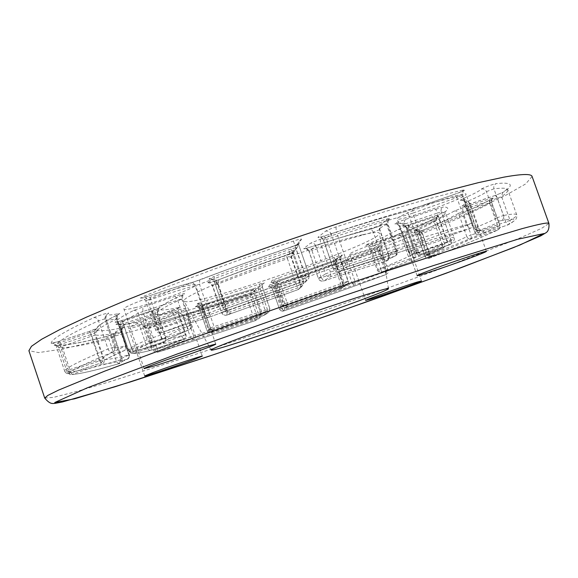 <?xml version="1.0" encoding="UTF-8"?>
<svg xmlns="http://www.w3.org/2000/svg" width="578" height="578" viewBox="0 0 578 578"><rect width="100%" height="100%" fill="white"/><g stroke="black" fill="none" stroke-linecap="round" stroke-linejoin="round"><path stroke-width="0.43" stroke-dasharray="2.89 2.17" d="M259.356 284.087L264.348 282.888L260.172 286.161L253.085 288.942L198.622 306.087L201.093 308.522L208.528 330.248L211.194 332.682C209.381 333.065 208.058 332.336 207.235 330.5L210.594 328.506L208.976 328.514L212.386 330.782L213.166 330.609L214.243 329.113L214.048 326.613L267.39 309.483L267.867 312.958L268.799 312.46L269.868 308.804L265.562 311.499L264.507 315.075L263.568 315.581L261.993 312.85L207.003 330.638L199.778 308.695L254.667 291.587L261.993 312.85L265.562 311.499L258.214 290.199L262.347 287.02L269.868 308.804L267.39 309.483L259.847 287.627C240.39 294.05 222.566 299.57 206.375 304.201L201.209 306.145L203.023 306.369L199.778 308.695C198.962 306.867 197.64 306.13 195.812 306.492C199.229 304.707 199.677 303.898 197.156 304.079L198.211 303.891L201.332 306.159L208.86 328.514L214.048 326.613L206.375 304.201L207.242 300.148C223.007 295.683 240.376 290.329 259.356 284.087L259.847 287.627L262.39 286.963L269.912 308.76L268.799 312.46L263.568 315.581L211.071 332.726C209.157 333.109 207.805 332.415 207.003 330.638L199.547 308.862C197.271 306.607 196.26 305.878 196.52 306.658L198.456 306.145C195.682 306.947 194.8 307.062 195.812 306.492M532.085 176.463L525.64 183.941L504.934 195.769L473.151 210.674C447.574 221.742 419.014 233.382 387.491 245.599L286.926 282.172C234.343 300.264 184.779 316.108 138.236 329.713L96.367 341.15L62.171 349.09L38.589 352.594L28.9 350.709M177.15 313.218C183.096 310.791 186.065 309.273 186.065 308.652C187.048 305.654 126.055 326.259 128.497 328.123C128.208 329.995 160.706 319.995 177.15 313.218M400.857 235.181C387.448 238.172 347.349 253.135 349.56 254.269C349.264 256.935 406.926 236.64 405.149 234.697L400.857 235.181M413.436 210.37C402.57 214.886 397.129 217.704 397.115 218.838C396.992 222.768 468.325 197.264 466.049 194.15C466.569 191.759 434.779 201.512 413.436 210.37M134.79 307.749C155.872 302.72 197.466 287.223 195.537 285.033C196.614 280.547 120.607 306.109 123.967 309.136C124.422 309.866 128.034 309.403 134.79 307.749M362.543 234.74C373.619 232.284 379.247 231.807 379.435 233.302C381.393 242.724 188.298 309.591 184.014 300.972C182.005 298.436 208.094 286.052 249.371 270.677C290.553 255.31 339.207 239.935 362.543 234.74M245.375 295.105L245.419 295.091C209.222 307.091 175.618 317.503 144.616 326.324L147.311 328.644L154.55 349.972L157.332 352.32L157.05 348.866L190.393 337.212L193.117 339.821L157.476 352.277C187.438 343.057 220.066 332.502 255.353 320.609L253.85 317.994C218.094 330.024 184.996 340.68 154.55 349.972L157.05 348.866L149.774 327.444L147.311 328.644C177.894 319.865 211.078 309.533 246.849 297.656L253.85 317.994L257.232 316.722L256.22 320.147L255.353 320.609L260.136 317.756L261.162 314.259L257.232 316.722L250.209 296.348L253.988 293.443L261.198 314.222L258.742 314.931L259.247 318.225L193.117 339.821L193.681 336.085L258.742 314.931L251.553 294.05L186.362 314.642L149.774 327.444L149.334 323.976L186.911 310.848L251.033 290.698L255.902 289.499L252.087 292.482L245.375 295.105C209.135 307.12 175.481 317.546 144.413 326.389C140.396 327.314 142.036 326.505 149.334 323.976M438.138 216.403L437.387 216.772C430.292 220.796 420.04 225.752 406.637 231.626L405.633 235.391L413.487 257.68L413.718 259.392L413.234 260.837L412.056 261.668L409.332 259.168L380.772 268.842L381.509 272.028L379.609 271.559L378.156 269.478C392.989 263.604 403.885 258.915 410.842 255.425C411.76 257.405 413.227 258.164 415.242 257.716L415.047 253.836L442.293 244.704L442.416 248.591L444.309 246.878L444.417 244.176C437.113 247.767 426.802 252.268 413.487 257.68L409.332 259.168L401.493 236.893L405.633 235.391C418.833 229.661 428.999 224.791 436.137 220.789L444.612 244.046L442.293 244.704L433.991 221.23L406.731 230.232L415.047 253.836L410.842 255.425L402.548 231.872C395.749 235.788 384.999 240.831 370.281 247.001L401.493 236.893L398.856 234.444L372.218 243.374C365.31 245.708 363.54 246.055 366.907 244.415C381.198 238.367 391.609 233.418 398.141 229.567L406.515 226.265L433.847 217.256C437.69 216.028 439.121 215.739 438.138 216.403C430.812 220.572 420.416 225.608 406.941 231.511L398.668 234.516M493.395 198.182L492.731 198.492C476.612 207.162 453.412 217.689 423.139 230.066L422.489 233.526L429.974 254.725L429.143 258.315L426.867 258.07L425.292 256.191L429.382 253.865L426.564 254.486L428.117 256.09L430.494 256.22L428.544 255.801L427.084 253.793C444.114 246.951 457.357 241.236 466.814 236.662C467.725 238.613 469.17 239.371 471.157 238.931L471.113 235.036L497.788 226.099L497.752 229.993L499.594 228.346L499.695 225.637C483.316 233.368 460.074 243.056 429.974 254.725L425.011 256.357L417.518 235.123L422.489 233.526C452.393 221.381 475.383 211.042 491.452 202.51L499.948 225.485L497.788 226.099L489.515 202.885L462.826 211.7L471.113 235.036L466.814 236.662L458.549 213.369C449.287 218.462 436.217 224.618 419.339 231.829L418.494 232.284L421.752 232.248C421.861 232.667 420.538 233.563 417.8 234.935L416.225 233.057L413.949 232.797C418.486 230.47 418.732 229.625 414.686 230.268C413.826 230.398 414.238 230.095 415.914 229.358C432.445 222.227 445.212 216.136 454.207 211.086L462.761 207.726L489.53 198.904C493.251 197.712 494.544 197.474 493.395 198.182C477.016 206.996 453.665 217.603 423.334 229.993C416.478 232.587 413.349 233.519 413.949 232.797M387.571 218.845C386.126 219.785 385.743 221.468 386.429 223.896L396.017 251.184C396.696 253.612 396.306 255.266 394.853 256.141L395.301 255.96C396.905 254.941 397.411 253.359 396.804 251.206C391.255 253.699 388.56 255.223 388.712 255.772L389.037 255.946C389.615 258.315 388.799 260.021 386.595 261.061L384.413 260.83L382.528 258.402C365.802 263.243 345.406 269.651 321.339 277.628L323.622 280.973C321.231 281.508 319.511 280.633 318.464 278.35L325.551 273.914C326.628 276.262 328.398 277.158 330.854 276.609L330.428 272.028L397.404 250.874L396.804 251.206L387.26 224.04L387.831 223.65L386.429 223.896C367.297 229.249 345.369 235.94 320.66 243.974L330.428 272.028L325.551 273.914L315.805 245.932L309.006 251.163L318.377 278.437C319.41 280.684 321.13 281.537 323.543 281.002C348.288 272.773 369.205 266.162 386.292 261.155C388.712 260.216 389.637 258.489 389.059 255.96L382.528 258.402L373.309 232.125L379.811 229.611L379.414 229.3C379.182 228.505 381.791 226.757 387.26 224.04L387.152 221.345L388.943 219.286C388.56 218.448 388.192 219.9 387.831 223.65L397.404 250.874C397.982 253.092 397.281 254.782 395.301 255.96L388.279 259.276L388.712 255.772L379.414 229.3C379.977 224.589 377.47 225.622 388.611 219.438L389.218 219.178C383.286 222.169 380.953 223.932 382.217 224.474C380.772 225.695 376.459 227.385 369.291 229.553C352.905 233.837 333.036 239.762 309.692 247.333C305.321 248.713 303.371 249.111 303.84 248.533L310.494 243.222L320.198 239.285C345.528 231.077 367.984 224.264 387.571 218.845C390.605 218.043 391.154 218.152 389.218 219.178M382.217 224.474C380.021 225.521 379.211 227.233 379.782 229.589L389.037 255.946L379.811 229.611C380.086 226.121 380.454 224.705 380.909 225.369L369.71 229.415L371.799 229.965L373.309 232.125C356.467 236.575 336.006 242.717 311.918 250.549L309.794 247.283C333.231 239.682 353.201 233.729 369.71 229.415L369.291 229.553M463.744 189.895C461.858 190.978 461.251 192.77 461.916 195.27L471.843 223.209C472.501 225.709 471.886 227.472 470.001 228.498L466.742 225.377L422.648 240.831L422.59 245.101L470.001 228.498C439.677 236.915 398.762 249.66 347.241 266.725C347.804 266.09 347.66 264.457 346.822 261.827C399.355 244.48 441.028 231.612 471.843 223.209L466.742 225.377L456.88 197.597L461.916 195.27C430.82 202.755 388.98 214.994 336.403 231.98L346.822 261.827L341.605 263.85C342.754 266.35 344.64 267.311 347.241 266.725L339.069 271.653C336.533 272.224 334.713 271.292 333.593 268.871L341.605 263.85L331.216 234.09L323.528 240L333.492 268.972C334.59 271.349 336.418 272.26 338.975 271.689L339.069 271.653C371.192 260.981 399.03 252.131 422.59 245.101L422.287 245.195C420.64 245.397 419.361 244.415 418.458 242.261C395.33 249.096 368.049 257.723 336.62 268.134L338.975 271.689C371.04 261.039 398.806 252.21 422.287 245.195L469.835 228.556C472.313 227.494 473.245 225.666 472.623 223.072L462.718 195.183C462.992 191.506 463.368 190.018 463.845 190.704L453.911 194.519L456.88 197.597L412.865 213.109L412.793 209.012L453.911 194.519L404.6 211.786C381.769 217.964 354.979 226.034 324.207 235.997C319.547 237.464 317.495 237.869 318.052 237.197L325.573 231.2C327.235 230.123 330.688 228.707 335.941 226.952C389.536 209.691 432.142 197.344 463.744 189.895C466.533 189.743 463.18 191.311 453.687 194.605M183.826 339.149L181.55 336.396L151.241 346.684L151.335 350.196L148.929 350.058L147.18 347.985C137.333 350.391 131.235 351.417 128.872 351.056L131.04 353.303L133.576 353.346L132.131 349.748L161.847 339.589L163.206 343.202C165.257 342.263 166.031 340.702 165.525 338.513C167.374 339.055 174.029 337.819 185.495 334.806C186.008 336.873 185.451 338.318 183.826 339.149C172.034 342.313 165.156 343.664 163.206 343.202L133.576 353.346C135.794 353.657 141.689 352.616 151.263 350.217L183.826 339.149M115.896 324.309L118.924 324.583L120.592 326.592L128.872 351.056L132.131 349.748L123.829 325.219L120.592 326.592C123.114 327.43 129.356 326.845 139.327 324.836L147.18 347.985L151.241 346.684L143.395 323.586L173.711 313.392L181.55 336.396L186.022 334.72L185.495 334.806L177.612 311.715C166.038 314.338 159.239 315.147 157.223 314.129L165.525 338.513L161.847 339.589L153.531 315.126L123.829 325.219L122.348 321.534L152.144 311.419L159.542 309.454C161.45 310.531 168.032 309.83 179.274 307.337C181.268 307.193 178.667 308.32 171.464 310.718L135.266 322.64C125.021 324.648 118.562 325.204 115.896 324.309L122.348 321.534M127.239 359.22L128.908 357.507L128.865 355.116C123.519 357.32 120.889 358.627 120.975 359.054L122.009 359.133C122.471 361.12 121.777 362.543 119.942 363.396L117.731 363.049L116.373 361.171C90.847 368.323 74.439 371.986 67.149 372.16L70.082 374.616L71.874 374.457L70.241 370.91L100.218 360.658L101.764 364.227C103.83 363.28 104.618 361.712 104.112 359.509C107.595 359.776 115.889 358.237 128.995 354.899C129.494 356.951 128.908 358.389 127.239 359.22C113.866 362.709 105.369 364.378 101.764 364.227L71.874 374.457C78.875 374.204 94.893 370.52 119.942 363.396C117.182 363.743 119.61 362.348 127.239 359.22M116.575 332.69C114.74 333.542 114.054 334.965 114.509 336.952L122.081 359.14L116.373 361.171L108.888 339.019L114.588 336.967L113.425 336.692C113.274 336.093 115.846 334.619 121.142 332.278L128.865 355.116L129.443 354.827L128.995 354.899L121.243 331.996C107.992 334.843 99.524 335.847 95.847 334.994L104.112 359.509L100.218 360.658L91.931 336.064L58.898 347.566C66.506 348.346 83.167 345.492 108.888 339.019L107.58 337.176L105.695 336.721L115.679 333.325C115.311 332.675 114.95 333.896 114.588 336.967L122.081 359.14C122.536 361.257 121.741 362.702 119.689 363.475C94.806 370.671 78.268 374.385 70.082 374.616L67.113 372.145L70.241 370.91L61.969 346.251L60.307 342.61L90.356 332.401L98.202 330.298C101.75 331.237 110.015 330.356 122.991 327.647C124.27 327.401 124.198 327.596 122.774 328.239C116.221 331.18 114.155 332.661 116.575 332.69C115.622 333.549 111.879 334.929 105.341 336.829C79.143 343.332 62.084 346.143 54.173 345.268L60.307 342.61M67.149 372.16L58.862 347.544C57.713 345.81 56.919 345.03 56.471 345.225L58.898 347.566L67.149 372.16M346.381 285.359L347.956 283.928L348.043 281.334L342.732 284.203L343.325 284.304C343.787 286.226 343.137 287.598 341.374 288.436L341.251 285.185L285.33 304.924L286.493 307.785C284.586 308.226 283.227 307.561 282.404 305.784L283.906 304.035C284.752 305.856 286.146 306.542 288.09 306.08L287.121 302.785L343.968 282.541L346.381 285.359L288.09 306.08L286.493 307.785L341.374 288.436C339.669 288.567 341.338 287.541 346.381 285.359M337.819 258.778C336.056 259.623 335.406 261.003 335.869 262.918L343.368 284.311L341.251 285.185L333.817 263.864L335.912 262.932L335.233 262.694C335.096 262.224 336.815 261.133 340.391 259.414L348.043 281.334L348.426 281.125L343.968 282.541L336.288 260.534L279.579 280.995L287.121 302.785L283.906 304.035L276.392 282.295L275.056 284.542L277.996 283.733L333.817 263.864L333.636 260.714L336.923 259.385C336.649 258.619 336.309 259.804 335.912 262.932L343.368 284.311C343.831 286.204 343.18 287.569 341.425 288.415L286.486 307.785C284.578 308.233 283.22 307.568 282.404 305.791L285.33 304.924L277.996 283.733L276.869 280.944L270.974 282.526L272.209 280.251L333.853 257.651C340.688 255.201 343.426 254.465 342.06 255.433C337.733 257.542 336.324 258.655 337.819 258.778L333.716 260.692L276.869 280.944L333.716 260.692M376.943 247.456L386.212 274.485L386.451 271.205C353.035 283.581 318.312 295.958 282.281 308.334L283.408 311.065L280.756 310.747L279.499 309.151L280.872 307.561C281.674 309.302 283.003 309.952 284.86 309.512L283.957 306.369L351.879 282.367L353.902 285.156L355.109 283.682L355 281.32L388.149 270.49L386.451 271.205L379.204 250.563L380.888 249.79L347.681 260.353L355 281.32L351.879 282.367L344.553 261.393L276.761 285.561L283.957 306.369L280.872 307.561L273.697 286.804L272.476 288.856L275.28 288.075C311.296 275.749 345.94 263.25 379.204 250.563L379.349 247.384L381.885 246.336C381.545 245.715 381.213 246.864 380.888 249.79L388.243 270.822L388.033 272.852L386.292 274.463C353.288 286.637 318.991 298.84 283.401 311.065C318.977 298.84 353.245 286.652 386.212 274.485L353.902 285.156L284.86 309.512L282.729 311.217L280.749 310.754L279.499 309.165L282.281 308.334L274.189 285.402C310.632 272.939 345.68 260.266 379.349 247.384L379.457 247.348C345.752 260.252 310.661 272.939 274.182 285.416L268.575 286.934L269.709 284.853L275.836 282.353L342.508 258.547L376.943 247.456C383.597 245.296 384.435 245.26 379.457 247.348M413.111 254.002L414.108 252.333L413.769 249.508L446.324 238.49L447.885 242.211C449.973 241.207 450.739 239.567 450.175 237.291L454.07 237.71L451.302 240.434L450.139 244.472L449.063 245.043L447.206 242.023L418.696 251.77L420.517 254.811C418.371 255.317 416.825 254.558 415.885 252.55L417.258 250.96C417.02 250.238 414.072 250.462 408.422 251.632L410.315 253.829L413.111 254.002C421.521 252.218 423.985 252.485 420.517 254.811L449.113 245.021C453.036 242.616 452.625 241.676 447.885 242.211L413.111 254.002M451.302 240.434L447.206 242.023L438.76 218.159L442.835 216.504L445.349 213.08L441.202 211.953L450.175 237.291L446.324 238.49L437.336 213.101L404.788 224.004L413.769 249.508L408.162 251.654L409.506 253.467L411.254 254.19L418.934 252.94L417.258 250.96L408.639 226.518L407.425 228.548L415.849 252.593C416.774 254.587 418.32 255.332 420.466 254.826L450.139 244.472C453.564 241.994 454.872 239.74 454.07 237.71L445.183 211.606L443.702 212.733L442.835 216.504L451.302 240.434M408.422 251.632L399.477 226.236C405.236 225.377 408.292 225.471 408.639 226.518C406.84 223.216 402.555 222.284 395.793 223.708L397.736 224.134L399.347 225.911L408.422 251.632M479.213 230.514C477.746 230.694 476.539 229.69 475.607 227.501C487.11 222.906 493.887 219.806 495.946 218.209C497.001 220.435 498.735 221.251 501.155 220.673C503.286 219.611 504.052 217.884 503.452 215.493C511.971 213.867 516.407 213.65 516.746 214.85C517.007 215.861 514.781 217.696 510.063 220.348L509.984 222.985L507.845 224.929L505.822 221.981L477.558 231.648L479.559 234.61C477.428 235.109 475.896 234.357 474.957 232.356C477.905 230.593 479.27 229.35 479.068 228.635C478.859 228.007 477.262 227.855 474.285 228.173L477.941 230.745L479.213 230.514C485.375 229.842 485.491 231.2 479.559 234.61L507.903 224.907C518.473 219.156 516.226 217.74 501.155 220.673C498.865 222.349 491.553 225.63 479.213 230.514M481.279 189.165C483.685 188.573 485.419 189.389 486.466 191.607L495.946 218.209L503.452 215.493L493.944 188.847L486.466 191.607C484.537 193.558 477.869 196.954 466.468 201.78L475.607 227.501L474.191 228.166L475.94 230.239L477.594 230.738L480.369 230.384L479.068 228.635L470.254 203.846C470.571 204.879 469.314 206.425 466.475 208.477L474.878 232.421C475.81 234.393 477.349 235.13 479.502 234.632L507.845 224.929L514.687 220.558C516.891 219.199 517.375 214.2 516.746 214.85L507.787 189.779C507.26 188.06 502.643 187.749 493.944 188.847C493.345 186.456 494.103 184.714 496.235 183.616C511.971 181.998 514.471 184.794 503.727 191.997L495.31 195.407L467.147 204.98C463.224 206.281 461.468 206.693 461.873 206.223C467.169 202.293 466.634 200.306 460.276 200.248L462.826 198.702C473.404 194.179 479.552 191 481.279 189.165C481.655 188.341 493.915 183.79 496.235 183.616M510.063 220.348L505.822 221.981L497.355 198.24L501.567 196.542C506.133 193.486 508.207 191.239 507.787 189.779L507.6 188.775L502.658 192.582L501.567 196.542L510.063 220.348M133.547 310.48C135.686 310.111 137.246 311.043 138.229 313.269L147.202 339.712C148.185 341.945 149.738 342.855 151.855 342.451L151.855 338.036L186.571 326.317L188.934 329.908L190.639 328.311L190.668 325.255C176.521 331.172 168.256 335.153 165.886 337.184L165.163 340.847L163.531 341.938L162.057 338.657L131.871 348.78L133.258 352.103C130.996 352.623 129.385 351.829 128.432 349.733C129.913 347.999 136.17 344.661 147.202 339.712L151.855 338.036L142.867 311.564L138.229 313.269C127.362 318.666 121.272 322.473 119.957 324.684L128.424 349.748C129.378 351.843 130.982 352.631 133.243 352.11L163.509 341.945L165.546 340.644C168.104 338.954 176.015 335.327 189.281 329.778C191.253 328.68 191.968 327.047 191.426 324.865L190.668 325.255L181.73 299.064L182.46 298.624L142.867 311.564L142.845 307.055L175.177 296.283C183.472 293.494 186.239 292.901 183.479 294.505C169.874 300.704 161.97 305.076 159.781 307.604L152.18 310.675L122.074 320.602L115.13 322.3C116.373 319.988 122.514 316.05 133.547 310.48L142.845 307.055M159.781 307.604L157.83 309.1L157.426 312.322L165.886 337.184L162.057 338.657L153.618 313.854L157.426 312.322C159.629 309.808 167.728 305.386 181.73 299.064L181.738 296.124L183.594 294.426C183.154 293.761 182.771 295.163 182.46 298.624L191.426 324.865L186.571 326.317L177.583 299.975L175.177 296.283M93.773 317.676C95.89 317.38 97.465 318.42 98.491 320.804L107.999 348.982C109.025 351.366 110.586 352.385 112.681 352.031L114.162 351.178L115.34 346.699L114.581 347.573C114.957 348.166 118.606 347.573 125.527 345.796C126.127 348.209 125.513 349.892 123.685 350.846L124.191 350.644C125.838 349.611 126.38 348.043 125.823 345.933C111.677 352.262 104.062 356.373 102.971 358.273L102.92 360.817L100.521 363.107L99.243 359.718L68.385 370.065L69.577 373.504C67.265 374.031 65.625 373.236 64.664 371.112C64.642 368.612 79.092 361.236 107.999 348.982L115.398 346.634L105.904 318.55L98.491 320.804C69.916 333.94 55.806 342.263 56.16 345.76L64.664 371.112C65.625 373.236 67.265 374.031 69.577 373.504L100.529 363.1C101.576 361.279 109.3 357.197 123.685 350.846C113.967 353.396 110.297 353.794 112.681 352.031C84.135 363.974 69.765 371.127 69.577 373.496L100.521 363.107L102.884 361.098C103.122 360.549 110.225 357.067 124.191 350.644C126.127 349.488 126.828 347.833 126.286 345.666L125.823 345.933L116.713 319.013L117.161 318.702L116.388 318.774C109.387 320.306 105.651 320.624 105.182 319.742L106.67 314.555C106.099 314.519 105.846 315.848 105.904 318.55L115.398 346.634L114.162 351.178L114.581 347.573L105.182 319.742C104.56 318.211 105.059 316.484 106.67 314.555L108.519 313.355C106.504 315.357 109.733 315.465 118.215 313.673C120.022 313.305 120.231 313.478 118.858 314.186C105.16 321.028 97.855 325.746 96.923 328.318L89.532 331.331L58.754 341.482L51.24 343.361C50.676 339.712 64.852 331.151 93.773 317.676C98.217 315.566 110.275 312.048 108.519 313.355M96.923 328.318L94.387 331.071L94.481 333.109L102.971 358.273L99.243 359.718L90.782 334.611L94.481 333.109C95.37 330.602 102.776 325.898 116.713 319.013L116.662 316.376L118.338 314.403C117.977 313.558 117.587 314.988 117.161 318.702L126.286 345.666L125.527 345.796L116.388 318.774C115.781 316.361 116.395 314.663 118.215 313.673M226.786 315.133C224.539 315.588 222.906 314.685 221.887 312.416C224.755 311.022 226.135 310.111 226.027 309.685L224.004 309.533L225.565 311.621L227.27 312.322L229.228 312.142C228.173 312.106 227.176 310.885 226.244 308.479L299.635 282.418L300.827 286.76L303.089 284.918L303.443 281.37L300.943 284.268L300.603 287.714L298.385 289.506L296.882 285.893L227.436 310.798L226.786 315.133L298.4 289.499L300.827 286.76L229.228 312.142C232.652 311.73 231.836 312.727 226.786 315.133M209.258 279.123L210.891 278.892L214.452 281.696L223.859 309.526L226.244 308.479L216.656 280.525L214.301 281.659L216.591 282.18C216.757 282.794 215.435 283.877 212.632 285.424L221.598 312.604C222.682 314.931 224.466 315.754 226.952 315.075L298.385 289.506L300.603 287.714L303.089 284.918L303.45 281.341L293.711 253.265L289.86 254.241C264.291 262.968 239.884 271.732 216.656 280.525L213.629 276.761C237.414 267.715 262.419 258.727 288.632 249.783C293.595 248.143 296.16 247.529 296.319 247.94L294.036 251.798L285.987 255.23C261.834 263.489 239.465 271.653 218.889 279.723C210.753 282.664 207.032 283.646 207.712 282.664C211.909 280.279 212.429 279.102 209.258 279.123C208.362 279.037 209.814 278.249 213.629 276.761M294.036 251.798L291.565 254.118L291.493 257.008L300.943 284.268L296.882 285.893L287.461 258.713L291.493 257.008L293.703 253.301L293.783 250.325L293.711 253.265L303.45 281.341L299.635 282.418L288.632 249.783M191.217 282.758L191.585 282.635C179.216 285.929 165.373 290.257 150.056 295.604L150.757 299.606L160.619 328.615L161.284 332.776C159.673 332.921 158.365 331.743 157.346 329.25C200.848 312.525 250.101 294.729 305.097 275.879L306.318 280.532L308.731 278.574L309.107 274.796L306.282 278.076L305.914 281.746L303.551 283.654L301.904 279.839C269.276 291.016 238.396 302.012 209.258 312.828L208.998 317.264L208.579 317.401C207.025 317.56 205.797 316.52 204.901 314.28C191.831 318.11 177.07 322.892 160.619 328.615L155.663 330.038L157.346 329.25L147.419 300.04L145.764 300.907L150.757 299.606C167.179 293.877 181.969 289.238 195.111 285.691L204.901 314.28L209.258 312.828L199.475 284.253C228.476 273.163 259.276 262.058 291.876 250.946L301.904 279.839L306.282 278.076L296.218 249.089L298.732 244.848L294.679 245.852C239.718 264.608 190.632 282.671 147.419 300.04C146.407 297.547 145.078 296.333 143.431 296.406C187.38 278.618 237.377 260.172 293.407 241.062C298.667 239.335 301.369 238.707 301.506 239.184L298.92 243.555C298.082 244.321 295.199 245.563 290.257 247.283C258.388 258.142 228.274 269.016 199.916 279.904L191.217 282.758C179.014 286.016 165.322 290.293 150.136 295.589C140.266 298.739 138.034 299.007 143.431 296.406M211.194 332.682L263.604 315.566L267.867 312.958L213.166 330.609C215.926 330.154 215.269 330.847 211.194 332.682M260.172 286.161L253.135 288.921L254.667 291.587L258.214 290.199L259.002 286.861L263.156 283.61L262.39 286.963C262.506 284.304 262.766 283.184 263.156 283.61L264.348 282.888M197.156 304.079C197.271 303.522 200.631 302.207 207.242 300.148M253.085 288.942L198.456 306.145M435.74 209.287L443.492 206.996C448.528 207.126 449.041 208.774 445.024 211.931L436.896 215.254L408.48 224.907L402.801 226.294C405.749 223.57 403.083 222.776 394.825 223.924C394.102 223.505 397.635 222.003 405.424 219.423L435.74 209.287L437.336 213.101L441.202 211.953C440.646 209.684 441.404 208.029 443.492 206.996M180.322 313.088L183.074 315.754L190.393 337.212L193.681 336.085L186.362 314.642L186.911 310.848M252.087 292.482L245.419 295.091L246.849 297.656L250.209 296.348L250.968 293.154L254.761 290.185L254.024 293.393L251.553 294.05L251.033 290.698M255.902 289.499L254.761 290.185C254.291 290.062 254.045 291.131 254.024 293.393L261.198 314.222L260.136 317.756L255.317 320.624C220.008 332.523 187.344 343.086 157.332 352.32L155.244 352.233L153.488 350.593L146.097 328.889C144.001 326.736 143.004 326.014 143.106 326.722L144.413 326.389M412.186 261.624L442.416 248.591L415.242 257.716C408.017 261.263 396.768 266.032 381.509 272.028L412.186 261.624M372.218 243.374L380.772 268.842L377.167 269.948L378.156 269.478L370.144 246.647L368.562 244.725L366.907 244.415M406.941 231.511L366.192 245.274C366.409 244.646 367.449 245.397 369.306 247.514L377.167 269.948C378.048 271.833 379.5 272.527 381.531 272.021L412.41 261.538L443.564 247.933L444.583 246.488L444.713 244.386L436.325 220.63C436.628 217.422 436.982 216.136 437.387 216.772L436.087 218.52L436.325 220.63L433.991 221.23L433.847 217.256M398.141 229.567C400.171 229.126 401.638 229.899 402.548 231.872L406.731 230.232L406.515 226.265M429.143 258.315C458.816 246.893 481.691 237.45 497.752 229.993L471.157 238.931C461.425 243.548 447.871 249.306 430.494 256.22C434.996 255.209 434.548 255.902 429.143 258.315M414.686 230.268L415.416 230.095L418.71 232.277L426.224 254.197L427.084 253.793L419.202 231.482L417.605 229.625L415.914 229.358M423.334 229.993L414.513 233.006C414.397 232.298 415.401 233.006 417.518 235.123L425.011 256.357C425.885 258.185 427.308 258.821 429.281 258.265C458.997 246.828 481.987 237.334 498.243 229.784L499.753 228.267L500.049 225.825L491.69 202.329C492.008 199.121 492.362 197.842 492.752 198.485L491.401 200.226L491.69 202.329L489.515 202.885L489.53 198.904M454.207 211.086C456.201 210.659 457.646 211.418 458.549 213.369L462.826 211.7L462.761 207.726M394.853 256.141L330.854 276.609L323.622 280.973C348.433 272.722 369.421 266.082 386.595 261.061C385.179 260.851 387.932 259.211 394.853 256.141M321.339 277.628L318.377 278.437L308.927 251.264L311.918 250.549L321.339 277.628M320.198 239.285L320.66 243.974L315.805 245.932C314.728 243.591 312.958 242.688 310.494 243.222M309.692 247.333L305.365 248.554C305.148 247.666 306.34 248.569 308.927 251.264L309.006 251.163C307.958 248.887 306.239 248.005 303.84 248.533M422.648 240.831L418.458 242.261L408.675 214.525L412.865 213.109L422.648 240.831M324.207 235.997L326.599 239.386L336.62 268.134L333.492 268.972L323.434 240.123L326.599 239.386C358.057 229.17 385.41 220.883 408.675 214.525L407.114 212.234L405.012 211.649L412.959 208.961M335.941 226.952L336.403 231.98L331.216 234.09C330.067 231.597 328.188 230.636 325.573 231.2M404.6 211.786L405.012 211.649C382.08 217.855 355.181 225.955 324.33 235.94L319.721 237.255C320.14 236.604 321.382 237.565 323.434 240.123L323.528 240C322.416 237.58 320.595 236.648 318.052 237.197M135.266 322.64L137.672 322.827L139.327 324.836L143.395 323.586L143.395 320.147M171.464 310.718L173.711 313.392L177.612 311.715C177.099 309.649 177.656 308.19 179.274 307.337M152.144 311.419L153.531 315.126L157.223 314.129C156.717 311.947 157.491 310.386 159.542 309.454M122.774 328.239L121.192 329.677L121.04 331.945L121.705 331.953L121.243 331.996C120.744 329.944 121.329 328.499 122.991 327.647M105.341 336.829L105.695 336.721C79.316 343.094 62.908 345.926 56.471 345.225L54.173 345.268M90.356 332.401L91.931 336.064L95.847 334.994C95.348 332.805 96.129 331.237 98.202 330.298M342.06 255.433L340.341 257.196L340.298 259.096L340.767 259.168L336.288 260.534L333.853 257.651M270.974 282.526C272.874 282.086 274.239 282.75 275.056 284.528L282.404 305.784L275.056 284.542C272.809 282.346 271.819 281.631 272.079 282.404L276.869 280.944M272.209 280.251C274.16 279.795 275.554 280.474 276.392 282.295L279.579 280.995L278.589 277.628M348.772 256.466L347.566 257.976L347.681 260.353L344.553 261.393L342.508 258.547M274.182 285.416L269.601 286.804C269.348 286.059 270.309 286.746 272.476 288.856L279.499 309.151L272.354 288.523L270.923 287.078L268.575 286.934M269.709 284.853C271.566 284.419 272.895 285.07 273.697 286.804L276.761 285.561L275.836 282.353M408.48 224.907L410.264 227.848L418.696 251.77L415.849 252.593L407.396 228.606L438.76 218.159L436.968 215.218L445.024 211.931M405.424 219.423L404.441 221.157L404.788 224.004L399.217 226.229C397.259 223.903 396.118 223.065 395.793 223.708L394.825 223.924M436.896 215.254L404.109 226.222C403.877 225.398 404.968 226.193 407.396 228.606L407.425 228.548C406.493 226.547 404.947 225.796 402.801 226.294M467.147 204.98L469.098 207.842L477.558 231.648L474.878 232.421L466.403 208.557L497.355 198.24L495.397 195.371L503.727 191.997M474.285 228.173L465.174 202.546C468.252 202.51 469.95 202.943 470.254 203.846C470.521 202.011 467.754 200.739 461.959 200.024L465.174 202.546L474.285 228.173M462.826 198.702C464.322 198.565 465.536 199.591 466.468 201.78L465.08 202.517C463.115 200.219 462.075 199.388 461.959 200.024L460.276 200.248M495.31 195.407L463.101 206.201C462.848 205.371 463.953 206.158 466.403 208.557L466.475 208.477C465.536 206.483 464.004 205.732 461.873 206.223M151.855 342.451C141.003 347.241 134.797 350.456 133.258 352.103L163.531 341.938C165.922 339.943 174.383 335.934 188.934 329.908L151.855 342.451M122.074 320.602L131.871 348.78L128.424 349.748L119.949 324.713L153.618 313.854L152.209 310.661L158.567 308.269L157.83 309.1L160.352 306.708C164.441 303.674 171.991 299.664 183.002 294.686L183.479 294.505M115.13 322.3C117.399 321.794 119.003 322.589 119.957 324.684L119.949 324.713C117.486 322.177 116.366 321.332 116.583 322.184L152.209 310.661M51.24 343.361C53.566 342.841 55.206 343.643 56.16 345.76C53.66 343.195 52.519 342.342 52.742 343.202L58.754 341.475L68.385 370.065L64.664 371.112L56.16 345.767L90.782 334.611L89.547 331.324L95.645 329.034L94.387 331.071L98.217 326.144C102.06 323.051 108.707 319.164 118.165 314.475L118.858 314.186M89.532 331.331L58.754 341.475M218.889 279.723L218.209 283.935L227.436 310.798L221.598 312.604L212.35 285.655L218.209 283.935C239.444 275.655 262.528 267.246 287.461 258.713L286.009 255.209L292.613 252.622L291.565 254.118L293.783 250.325L296.319 247.94M207.712 282.664C209.973 282.237 211.613 283.155 212.632 285.424L212.35 285.655C210.363 283.206 209.185 282.302 208.817 282.945L218.657 279.795C239.328 271.696 261.776 263.496 286.009 255.209M161.284 332.776C178.985 326.621 194.837 321.462 208.846 317.315C238.635 306.304 270.208 295.076 303.58 283.639L306.318 280.532C252.391 299.028 204.048 316.448 161.284 332.776M293.407 241.062L305.097 275.879L309.122 274.76L298.725 244.891L298.804 241.727L298.732 244.848L309.122 274.76L308.731 278.574L303.551 283.654C270.244 295.069 238.728 306.275 208.998 317.264L208.579 317.401C194.692 321.52 178.949 326.635 161.341 332.762C158.69 333.412 156.797 332.502 155.663 330.038L145.764 300.907C143.265 298.118 142.015 297.143 142.029 297.981L150.136 295.589M199.916 279.904L191.585 282.635L193.587 283.299L195.111 285.691L199.475 284.253L199.706 279.969C228.144 269.052 258.337 258.149 290.286 247.261L291.876 250.946L296.218 249.089L296.297 246.018L298.804 241.727L301.506 239.184M298.92 243.555L296.297 246.018L297.359 244.48L290.257 247.283M44.716 398.061L53.559 397.361L76.419 391.544L110.03 381.661L198.211 353.498L299.729 319.135C352.334 300.856 401.392 283.278 446.895 266.393L519.998 237.941L541.557 228.375L548.934 223.462M212.386 330.782L212.935 330.645L210.594 328.506L203.023 306.369C201.83 304.201 200.226 303.371 198.211 303.891C198.37 303.262 199.367 304.014 201.209 306.145L208.983 328.81L210.233 330.262L212.386 330.782M429.96 256.365L431.73 255.946L429.382 253.865L421.752 232.248C420.076 229.834 417.959 229.119 415.416 230.095L415.416 230.095C415.149 229.307 416.174 230.037 418.494 232.284L426.354 254.508L427.691 255.967L429.96 256.365M183.746 339.178L150.829 350.333C143.655 352.154 138.221 353.223 134.551 353.541L131.04 353.303L128.851 351.041L120.578 326.577L118.924 324.583C119.805 324.952 125.455 324.251 135.859 322.488L179.238 307.886C178.855 307.236 178.494 308.493 178.154 311.658L186.022 334.72C186.506 336.829 185.748 338.318 183.746 339.178M120.975 359.054L120.412 362.211L127.536 359.111C129.27 358.158 129.906 356.727 129.443 354.827L121.705 331.953C122.139 328.665 122.507 327.415 122.811 328.21L122.37 328.398C110.131 334.799 114.711 332.054 113.425 336.692L120.975 359.054M342.732 284.203L342.212 287.273L347.306 284.86L348.613 282.143L340.767 259.168C341.085 256.112 341.432 254.905 341.793 255.541L341.605 255.621C334.12 259.992 335.543 258.503 335.233 262.694L342.732 284.203M226.027 309.685L228.563 312.228L228.014 312.366L225.788 311.831L224.004 309.88L214.301 281.659C212.249 279.145 211.107 278.22 210.891 278.892C213.716 278.82 215.616 279.918 216.591 282.18L226.027 309.685M202.293 356.164L186.065 308.652M144.688 375.938L128.497 328.123M421.449 280.973L405.149 234.697M365.679 300.401L349.56 254.269M486.387 251.372L466.049 194.15M417.121 275.655L397.115 218.838M215.739 344.076L195.537 285.033M144.124 368.627L123.967 309.136M388.481 288.624L379.435 233.302M211.114 350.044L184.014 300.972"/><path stroke-width="0.87" d="M44.716 398.061L28.9 350.709L31.472 346.301L41.695 339.228L60.033 329.453L86.577 317.091L120.954 302.431C147.462 291.666 176.752 280.301 208.839 268.329C259.298 249.884 309.454 232.681 359.299 216.736C390.873 206.866 419.52 198.348 445.233 191.188L478.367 182.655L503.669 177.186C521.869 173.899 531.341 173.66 532.085 176.463L548.934 223.462C548.732 222.154 539.773 223.888 522.064 228.657L464.582 245.751L379.161 273.43C329.417 290.069 279.174 307.388 228.418 325.407L181.434 342.342L104.784 371.112L58.703 390.042L47.873 395.388L44.716 398.061C50.416 404.824 52.569 403.386 55.228 403.336L62.446 401.97L115.152 386.718L214.98 354.242L330.175 314.779L446.05 273.278L513.791 247.492L540.871 235.81L545.639 232.941C548.226 231.612 549.324 228.447 548.934 223.462M373.612 292.338C383.489 289.376 388.445 288.14 388.481 288.646C389.623 291.608 212.061 353.1 211.122 350.058C210.19 349.314 234.654 339.748 272.021 326.454C309.309 313.182 352.804 298.602 373.612 292.338M206.584 346.432L215.739 344.076C217.118 344.64 175.213 359.552 154.514 365.888L144.124 368.627C141.964 368.331 186.506 352.486 206.584 346.432M468.361 258.669C446.946 266.574 416.644 276.638 417.121 275.655C417.359 275.164 423.002 272.867 434.049 268.77C455.731 260.721 487.355 250.231 486.387 251.372C485.917 251.979 479.913 254.407 468.361 258.669M370.368 299.166L365.679 300.401C363.837 300.343 404.232 285.966 417.345 282.028L421.449 280.973C422.655 281.255 384.002 295.011 370.368 299.166M153.286 372.442C170.098 366.192 203.456 355.13 202.293 356.164L193.066 359.899C176.384 366.069 144.067 376.805 144.688 375.938L153.286 372.442M517.642 239.27L544.122 233.519L520.157 244.92L461.533 267.535L382.932 296.138L295.575 326.808L208.514 356.409L130.982 381.74L74.663 398.798L54.766 402.512L87.003 387.939L177.063 354.061L306.434 308.32L433.305 265.62L517.642 239.27"/></g></svg>
